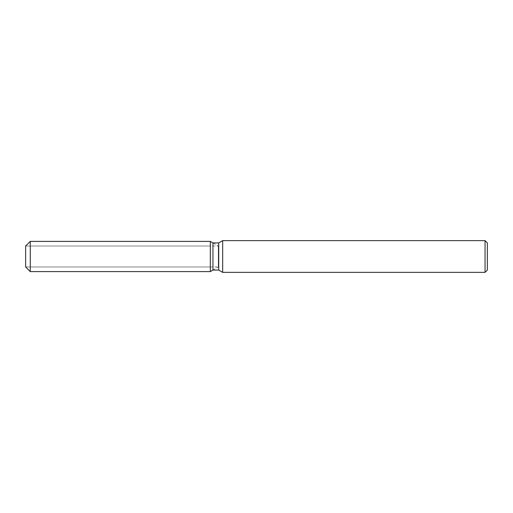 <?xml version="1.0" encoding="UTF-8"?>
<svg xmlns="http://www.w3.org/2000/svg" width="513" height="513" viewBox="0 0 513 513"><rect width="100%" height="100%" fill="white"/><g stroke="black" fill="none" stroke-linecap="round" stroke-linejoin="round"><path stroke-width="0.38" stroke-dasharray="2.56 1.92" d="M210.33 266.972L25.65 266.972L25.65 246.028L210.33 246.028L210.33 266.972L210.33 246.028M487.35 242.938L487.35 270.062M485.041 240.629L485.041 272.371M222.68 240.629L222.68 272.371M218.718 242.918L218.718 270.082M212.946 242.918L212.946 270.082L218.326 266.972L218.326 246.028L218.326 266.972L25.65 266.972L25.65 246.028L218.326 246.028L212.946 242.918M210.33 241.405L210.33 271.595L210.33 241.405M30.267 241.405L30.267 271.595"/><path stroke-width="0.77" d="M210.33 271.595L30.267 271.595L25.65 266.972L25.65 246.028L30.267 241.405L210.33 241.405L212.946 242.918L218.718 242.918L222.68 240.629L485.041 240.629L487.35 242.938L487.35 270.062L485.041 272.371L222.68 272.371L218.718 270.082L212.946 270.082L210.33 271.589L210.33 241.405L212.946 242.918L212.946 270.082L210.33 271.589L210.33 241.405M218.718 270.082L218.718 242.918M222.68 272.371L222.68 240.629M485.041 272.371L485.041 240.629M30.267 271.595L30.267 241.405M25.65 266.972L25.65 246.028"/></g></svg>
